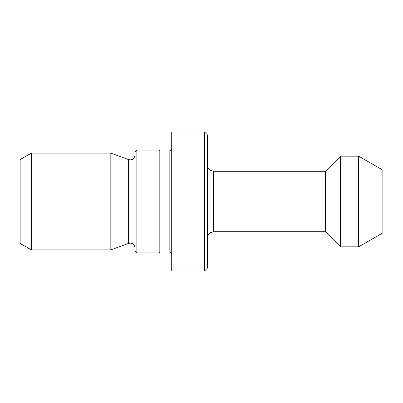 <?xml version="1.0" encoding="UTF-8"?>
<svg xmlns="http://www.w3.org/2000/svg" width="403" height="403" viewBox="0 0 403 403"><rect width="100%" height="100%" fill="white"/><g stroke="black" fill="none" stroke-linecap="round" stroke-linejoin="round"><path stroke-width="0.3" stroke-dasharray="2.02 1.51" d="M135.005 251.044L135.005 151.956M382.85 232.879L382.85 170.121M358.67 246.838L358.67 156.163M340.535 246.838L340.535 156.163M325.423 231.725L325.423 171.275M207.545 267.995L207.545 135.005M204.523 271.018L204.523 131.983M171.275 271.018L171.275 131.983M160.092 251.976L160.092 151.024M159.185 252.883L159.185 150.118M136.844 252.883L136.844 150.118M110.825 249.86L110.825 153.14M31.303 249.86L31.303 153.14M20.15 243.422L20.15 159.578M207.545 201.5L207.545 237.77L207.545 201.5M213.59 231.725L213.59 171.275M172.086 201.5L172.086 147.221L172.086 201.5M169.164 251.976L169.164 151.024M128.517 243.422L128.517 159.578M171.275 150.168L172.187 148.002L172.187 201.5L172.187 148.002L171.275 144.193M171.275 252.832L172.187 254.998L172.187 201.5L172.187 254.998L171.275 258.807"/><path stroke-width="0.6" d="M358.67 156.163L382.85 170.121L382.85 232.879L358.67 246.838L358.67 156.163L340.535 156.163L340.535 246.838L358.67 246.838M325.423 231.725L213.59 231.725L213.59 171.275L325.423 171.275L325.423 231.725L340.535 246.838M204.523 131.983L207.545 135.005L207.545 267.995L204.523 271.018L204.523 131.983L171.275 131.983L171.275 271.018L204.523 271.018M136.844 150.118L136.844 252.883L135.005 251.044L135.005 151.956L136.844 150.118L159.185 150.118L160.092 151.024L160.092 251.976L169.164 251.976L171.275 252.832M159.185 150.118L159.185 252.883L160.092 251.976M31.303 153.14L31.303 249.86L20.15 243.422L20.15 159.578L31.303 153.14L110.825 153.14L110.825 249.86L128.517 243.422L130.169 243.13C131.7 243.226 134.259 243.498 135.005 247.966M160.092 151.024L169.164 151.024L169.164 251.976M135.005 155.034C134.259 159.502 131.7 159.774 130.169 159.87L128.517 159.578L128.517 243.422M213.59 171.275L210.472 170.409C210.421 170.671 207.288 168.026 207.545 165.23M169.164 151.024L171.275 150.168M136.844 252.883L159.185 252.883M31.303 249.86L110.825 249.86M128.517 159.578L110.825 153.14M213.59 231.725L210.472 232.591C210.421 232.329 207.288 234.974 207.545 237.77M325.423 171.275L340.535 156.163"/></g></svg>
